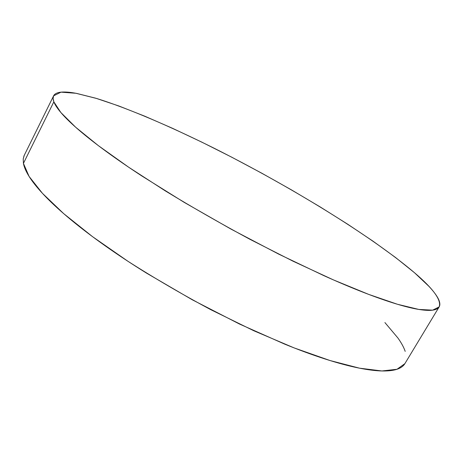 <?xml version="1.0" encoding="UTF-8"?>
<svg xmlns="http://www.w3.org/2000/svg" width="463" height="463" viewBox="0 0 463 463"><rect width="100%" height="100%" fill="white"/><g stroke="black" fill="none" stroke-linecap="round" stroke-linejoin="round"><path stroke-width="0.69" d="M53.552 95.934L24.035 155.765L23.219 158.959L23.434 163.37L53.847 101.831L53.095 98.469L53.604 95.835L61.012 92.154L75.944 93.277L96.808 98.526C128.783 108.568 170.349 126.463 213.622 147.969C289.196 185.9 370.192 235.158 414.495 272.736C433.437 288.877 441.65 300.267 439.144 306.911L432.633 310.158L418.83 309.434L397.457 304.272L368.722 294.404L333.453 279.912L293.172 261.259L250.003 239.342C220.567 223.479 192.307 207.314 165.222 190.837L128.569 167.155L98.33 145.613L75.614 127.192L60.844 112.509L53.847 101.831L23.434 163.37L29.082 176.426L42.434 193.32L63.715 213.657L92.571 236.686L127.985 261.317C154.335 278.124 182.017 294.289 211.041 309.811L253.874 330.785L294.225 347.945L329.951 360.515L359.491 368.172L381.934 370.967L396.994 369.271L404.87 363.663L439.086 307.004M414.495 272.736L395.57 257.515L373.039 241.194L347.742 224.242L320.379 207.054L291.574 189.957L261.884 173.26L231.818 157.235L201.897 142.176L172.664 128.373L144.745 116.184L118.841 105.981L95.8 98.225L76.603 93.399C70.937 92.328 66.197 91.877 62.389 92.05C58.581 92.23 55.913 93.109 54.385 94.707C52.863 96.304 52.684 98.683 53.847 101.831C55.028 104.991 57.713 108.955 61.903 113.724C66.111 118.511 71.91 124.067 79.295 130.392C86.708 136.741 95.662 143.75 106.154 151.424C116.682 159.116 128.535 167.276 141.724 175.899L184.239 202.395L231.002 229.11L278.703 254.123L323.955 275.693C338.337 282.164 351.614 287.772 363.773 292.506C375.91 297.223 386.657 300.996 396.015 303.838C405.345 306.656 413.17 308.561 419.484 309.544C425.781 310.511 430.584 310.65 433.9 309.95C437.199 309.238 439.121 307.82 439.665 305.684C440.197 303.543 439.52 300.828 437.633 297.53C435.735 294.236 432.818 290.492 428.871 286.296L414.495 272.736M24.325 155.151L23.225 158.878L23.434 163.37C24.134 167.415 26.327 172.248 30.008 177.861C33.706 183.487 38.985 189.836 45.843 196.914C52.73 204.004 61.162 211.678 71.14 219.942C81.152 228.218 92.519 236.859 105.24 245.859C117.99 254.87 131.741 263.951 146.487 273.101L192.301 299.798L239.475 324.031L284.676 344.131C299.121 350.011 312.537 354.942 324.916 358.929C337.267 362.899 348.292 365.874 357.992 367.871C367.668 369.844 375.881 370.886 382.629 370.979C389.36 371.066 394.626 370.319 398.435 368.745C401.508 367.466 403.678 365.735 404.946 363.542M405.2 351.376C403.811 347.319 401.38 342.857 397.914 337.996L384.909 322.561"/></g></svg>

